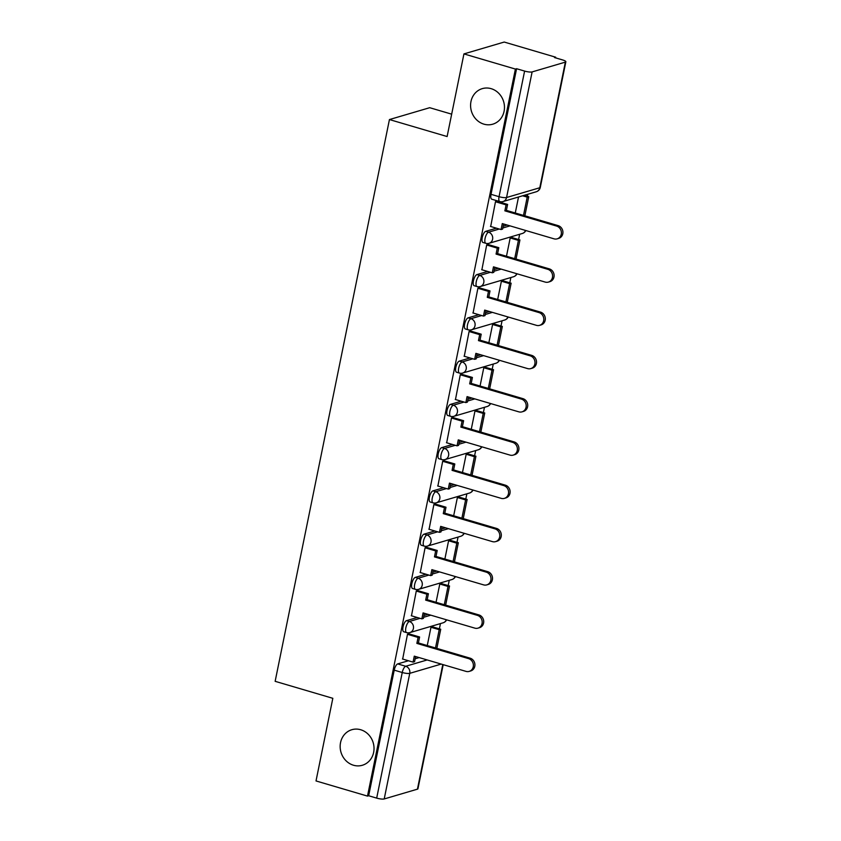 <?xml version="1.0" encoding="UTF-8"?>
<svg xmlns="http://www.w3.org/2000/svg" width="841" height="841" viewBox="0 0 841 841"><rect width="100%" height="100%" fill="white"/><g stroke="black" fill="none" stroke-linecap="round" stroke-linejoin="round"><path stroke-width="1.26" d="M360.705 729.746A18.534 16.799 73.6 0 1 374.014 747.554A18.534 16.799 73.6 0 1 362.334 765.268A18.534 16.799 73.6 0 1 353.483 765.236A18.534 16.799 73.6 0 1 340.174 747.418A18.534 16.799 73.6 0 1 351.864 729.704A18.534 16.799 73.6 0 1 360.705 729.746M491.133 88.662A18.534 16.799 73.6 0 1 504.453 106.471A18.534 16.799 73.6 0 1 492.763 124.184A18.534 16.799 73.6 0 1 483.911 124.153A18.534 16.799 73.6 0 1 470.603 106.344A18.534 16.799 73.6 0 1 482.292 88.631A18.534 16.799 73.6 0 1 491.133 88.662M417.231 617.494L406.497 620.658A5.792 2.113 106.4 0 0 403.028 626.892A5.792 2.113 106.4 0 0 403.733 631.759L406.581 632.59A5.792 2.113 -73.6 0 1 405.867 627.733A5.792 2.113 -73.6 0 1 409.346 621.488L420.08 618.335M426.03 574.235L415.296 577.399A5.792 2.113 106.4 0 0 411.827 583.633A5.792 2.113 106.4 0 0 412.532 588.5L415.38 589.341A5.792 2.113 -73.6 0 1 414.666 584.474A5.792 2.113 -73.6 0 1 418.145 578.24L428.878 575.076M434.829 530.986L424.106 534.14A5.792 2.113 106.4 0 0 420.626 540.374A5.792 2.113 106.4 0 0 421.341 545.241L424.179 546.082A5.792 2.113 -73.6 0 1 423.465 541.215A5.792 2.113 -73.6 0 1 426.944 534.981L437.677 531.817M443.627 487.727L432.905 490.881A5.792 2.113 106.4 0 0 429.425 497.126A5.792 2.113 106.4 0 0 430.14 501.982L432.978 502.823A5.792 2.113 -73.6 0 1 432.274 497.956A5.792 2.113 -73.6 0 1 435.743 491.722L446.476 488.568M452.437 444.469L441.704 447.633A5.792 2.113 106.4 0 0 438.224 453.867A5.792 2.113 106.4 0 0 438.939 458.734L441.788 459.564A5.792 2.113 -73.6 0 1 441.073 454.708A5.792 2.113 -73.6 0 1 444.553 448.463L455.275 445.31M461.236 401.21L450.503 404.374A5.792 2.113 106.4 0 0 447.023 410.608A5.792 2.113 106.4 0 0 447.738 415.475L450.587 416.316A5.792 2.113 -73.6 0 1 449.872 411.449A5.792 2.113 -73.6 0 1 453.352 405.215L464.074 402.051M470.035 357.961L459.302 361.115A5.792 2.113 106.4 0 0 455.822 367.349A5.792 2.113 106.4 0 0 456.537 372.216L459.386 373.057A5.792 2.113 -73.6 0 1 458.671 368.19A5.792 2.113 -73.6 0 1 462.151 361.956L472.873 358.792M478.834 314.702L468.101 317.856A5.792 2.113 106.4 0 0 464.631 324.1A5.792 2.113 106.4 0 0 465.336 328.968L468.185 329.798A5.792 2.113 -73.6 0 1 467.47 324.931A5.792 2.113 -73.6 0 1 470.949 318.697L481.683 315.543M487.633 271.443L476.9 274.608A5.792 2.113 106.4 0 0 473.43 280.841A5.792 2.113 106.4 0 0 474.135 285.709L476.984 286.539A5.792 2.113 -73.6 0 1 476.269 281.682A5.792 2.113 -73.6 0 1 479.748 275.438L490.482 272.284M496.432 228.184L485.709 231.349A5.792 2.113 106.4 0 0 482.229 237.583A5.792 2.113 106.4 0 0 482.944 242.45L485.783 243.291A5.792 2.113 -73.6 0 1 485.078 238.424A5.792 2.113 -73.6 0 1 488.547 232.19L499.281 229.025M439.38 628.847L440.453 623.58M448.179 585.588L449.252 580.332M456.989 542.329L458.051 537.073M465.788 499.07L466.86 493.814M474.587 455.822L475.659 450.555M483.386 412.563L484.458 407.307M492.185 369.304L493.257 364.048M500.984 326.045L502.056 320.789M509.793 282.797L510.855 277.53M518.592 239.538L519.654 234.282M527.391 196.279L527.801 194.26M555.554 57.861L555.68 57.209L554.513 57.556L562.534 59.911A5.792 1.23 11.5 0 1 565.856 61.761A5.792 1.23 11.5 0 1 565.352 62.129L532.122 71.916L506.566 197.519L539.796 187.743L565.352 62.129M451.68 114.166L429.709 107.701L389.436 119.559L447.118 136.536L463.938 53.908L515.407 69.067L367.496 796.101L316.016 780.942L332.826 698.314L275.144 681.326L389.436 119.559M463.938 53.908L504.211 42.05L555.68 57.209M443.196 664.674L417.935 788.795A5.792 1.23 -168.5 0 1 417.441 789.163L384.211 798.95A5.792 1.23 -168.5 0 1 376.684 798.12L368.663 795.754L394.219 670.151A5.792 2.113 -73.6 0 1 397.698 663.906L408.432 660.753M415.17 658.766L419.154 657.588M368.663 795.754L367.496 796.101M516.584 68.72L491.028 194.324A5.792 2.113 106.4 0 0 491.743 199.191L499.764 201.556A5.792 2.113 -73.6 0 1 499.049 196.689L524.605 71.075L516.584 68.72L515.407 69.067M524.605 71.075A5.792 1.23 11.5 0 0 532.122 71.916M497.21 201.367L495.507 201.609L490.681 226.492M511.927 237.572L510.193 237.95L506.471 256.253M488.411 244.615L486.708 244.868L481.882 269.751M503.128 280.831L501.394 281.209L497.672 299.512M479.612 287.874L477.909 288.127L473.084 313.01M494.319 324.09L492.595 324.468L488.863 342.771M470.813 331.133L469.11 331.386L464.274 356.258M485.52 367.338L483.785 367.727L480.064 386.019M462.014 374.392L460.3 374.634L455.475 399.517M476.721 410.597L474.986 410.976L471.265 429.278M453.215 417.641L451.501 417.893L446.676 442.776M467.922 453.856L466.187 454.235L462.466 472.537M444.416 460.9L442.702 461.152L437.877 486.035M459.123 497.115L457.388 497.494L453.667 515.796M435.606 504.158L433.903 504.411L429.078 529.283M450.324 540.364L448.589 540.752L444.868 559.044M426.808 547.417L425.104 547.659L420.279 572.542M441.514 583.622L439.79 584.001L436.059 602.303M418.009 590.666L416.306 590.918L411.47 615.801M432.716 626.881L430.981 627.26L427.26 645.562M409.21 633.925L407.507 634.177L402.671 659.06M423.98 615.507L427.964 614.34M432.779 572.248L436.763 571.081M441.578 529L445.562 527.822M450.377 485.741L454.361 484.563M459.175 442.482L463.16 441.315M467.974 399.223L471.959 398.056M476.784 355.974L480.768 354.797M485.583 312.715L489.567 311.538M494.382 269.456L498.366 268.29M503.181 226.197L507.165 225.031M518.529 196.994L515.27 212.994M556.605 226.071L558.13 225.619A6.665 6.034 73.6 0 1 562.923 232.021A6.665 6.034 73.6 0 1 558.718 238.381L557.194 238.833A6.665 6.034 -106.4 0 0 561.389 232.473A6.665 6.034 -106.4 0 0 556.605 226.071L504.873 210.839L506.082 204.878L507.607 204.426L496.789 201.241M490.461 226.429L501.068 229.551L502.277 223.59L554.009 238.823A6.665 6.034 -106.4 0 0 557.194 238.833M501.068 229.551L502.592 229.099L503.633 223.99M495.475 201.745L506.082 204.878M524.847 215.822L528.747 196.678L524.164 195.333M523.491 215.422L527.212 197.13L528.747 196.678M522.639 195.785L527.212 197.13M558.13 225.619L506.398 210.387L507.607 204.426M506.398 210.387L504.873 210.839M547.806 269.32L549.331 268.878A6.665 6.034 73.6 0 1 554.114 275.28A6.665 6.034 73.6 0 1 549.919 281.64L548.395 282.092A6.665 6.034 -106.4 0 0 552.59 275.722A6.665 6.034 -106.4 0 0 547.806 269.32L496.074 254.087L497.283 248.127L498.808 247.685L487.98 244.489M481.662 269.688L492.269 272.81L493.478 266.849L545.21 282.082A6.665 6.034 -106.4 0 0 548.395 282.092M492.269 272.81L493.793 272.358L494.834 267.249M486.676 245.004L497.283 248.127M516.048 259.07L519.938 239.937L511.706 237.509M514.692 258.671L518.413 240.389L519.938 239.937M510.193 237.961L518.413 240.389M549.331 268.878L497.599 253.646L498.808 247.685M497.599 253.646L496.074 254.087M539.007 312.579L540.532 312.127A6.665 6.034 73.6 0 1 545.315 318.529A6.665 6.034 73.6 0 1 541.12 324.899L539.586 325.351A6.665 6.034 -106.4 0 0 543.791 318.981A6.665 6.034 -106.4 0 0 539.007 312.579L487.275 297.346L488.484 291.385L490.009 290.933L479.181 287.748M472.863 312.947L483.459 316.069L484.679 310.098L536.411 325.33A6.665 6.034 -106.4 0 0 539.586 325.351M483.459 316.069L484.994 315.617L486.035 310.497M477.877 288.263L488.484 291.385M507.249 302.329L511.139 283.196L502.897 280.768M505.893 301.93L509.614 283.638L511.139 283.196M501.383 281.22L509.614 283.638M540.532 312.127L488.8 296.894L490.009 290.933M488.8 296.894L487.275 297.346M530.208 355.838L531.733 355.386A6.665 6.034 73.6 0 1 536.516 361.788A6.665 6.034 73.6 0 1 532.311 368.158L530.787 368.6A6.665 6.034 -106.4 0 0 534.992 362.24A6.665 6.034 -106.4 0 0 530.208 355.838L478.466 340.605L479.685 334.644L481.21 334.192L470.382 331.007M464.053 356.195L474.66 359.317L475.88 353.357L527.612 368.589A6.665 6.034 -106.4 0 0 530.787 368.6M474.66 359.317L476.185 358.876L477.225 353.756M469.078 331.522L479.685 334.644M498.45 345.588L502.34 326.445L494.098 324.016M497.094 345.188L500.815 326.897L502.34 326.445M492.584 324.479L500.815 326.897M531.733 355.386L480.001 340.153L481.21 334.192M480.001 340.153L478.466 340.605M521.409 399.097L522.934 398.645A6.665 6.034 73.6 0 1 527.717 405.047A6.665 6.034 73.6 0 1 523.512 411.407L521.988 411.859A6.665 6.034 -106.4 0 0 526.193 405.499A6.665 6.034 -106.4 0 0 521.409 399.097L469.667 383.864L470.886 377.903L472.411 377.451L461.583 374.266M455.254 399.454L465.861 402.576L467.07 396.616L518.813 411.848A6.665 6.034 -106.4 0 0 521.988 411.859M465.861 402.576L467.386 402.124L468.426 397.015M460.279 374.771L470.886 377.903M489.651 388.847L493.541 369.704L485.299 367.275M488.295 388.447L492.017 370.156L493.541 369.704M483.785 367.727L492.017 370.156M522.934 398.645L471.191 383.412L472.411 377.451M471.191 383.412L469.667 383.864M512.6 442.345L514.135 441.903A6.665 6.034 73.6 0 1 518.918 448.306A6.665 6.034 73.6 0 1 514.713 454.666L513.189 455.118A6.665 6.034 -106.4 0 0 517.394 448.747A6.665 6.034 -106.4 0 0 512.6 442.345L460.868 427.112L462.087 421.152L463.612 420.71L452.784 417.514M446.455 442.713L457.062 445.835L458.271 439.875L510.014 455.107A6.665 6.034 -106.4 0 0 513.189 455.118M457.062 445.835L458.587 445.383L459.628 440.274M451.48 418.03L462.087 421.152M480.842 432.095L484.742 412.963L476.5 410.534M479.496 431.696L483.218 413.415L484.742 412.963M474.986 410.986L483.218 413.415M514.135 441.903L462.392 426.671L463.612 420.71M462.392 426.671L460.868 427.112M503.801 485.604L505.325 485.152A6.665 6.034 73.6 0 1 510.119 491.554A6.665 6.034 73.6 0 1 505.914 497.925L504.39 498.377A6.665 6.034 -106.4 0 0 508.584 492.006A6.665 6.034 -106.4 0 0 503.801 485.604L452.069 470.371L453.278 464.411L454.813 463.959L443.985 460.773M437.656 485.961L448.264 489.094L449.472 483.123L501.204 498.356A6.665 6.034 -106.4 0 0 504.39 498.377M448.264 489.094L449.788 488.642L450.829 483.522M442.671 461.288L453.278 464.411M472.043 475.354L475.943 456.221L467.701 453.793M470.687 474.955L474.408 456.663L475.943 456.221M466.187 454.245L474.408 456.663M505.325 485.152L453.593 469.919L454.813 463.959M453.593 469.919L452.069 470.371M495.002 528.863L496.526 528.411A6.665 6.034 73.6 0 1 501.31 534.813A6.665 6.034 73.6 0 1 497.115 541.183L495.591 541.625A6.665 6.034 -106.4 0 0 499.785 535.265A6.665 6.034 -106.4 0 0 495.002 528.863L443.27 513.63L444.479 507.67L446.003 507.218L435.175 504.032M428.857 529.22L439.465 532.342L440.673 526.382L492.405 541.615A6.665 6.034 -106.4 0 0 495.591 541.625M439.465 532.342L440.989 531.901L442.03 526.781M433.872 504.547L444.479 507.67M463.244 518.613L467.144 499.47L458.902 497.042M461.888 518.214L465.609 499.922L467.144 499.47M457.388 497.504L465.609 499.922M496.526 528.411L444.794 513.178L446.003 507.218M444.794 513.178L443.27 513.63M486.203 572.122L487.727 571.67A6.665 6.034 73.6 0 1 492.511 578.072A6.665 6.034 73.6 0 1 488.316 584.432L486.792 584.884A6.665 6.034 -106.4 0 0 490.986 578.524A6.665 6.034 -106.4 0 0 486.203 572.122L434.471 556.889L435.68 550.929L437.204 550.477L426.376 547.291M420.058 572.479L430.655 575.601L431.875 569.641L483.607 584.873A6.665 6.034 -106.4 0 0 486.792 584.884M430.655 575.601L432.19 575.149L433.231 570.04M425.073 547.796L435.68 550.929M454.445 561.872L458.334 542.729L450.103 540.3M453.089 561.473L456.81 543.181L458.334 542.729M448.589 540.752L456.81 543.181M487.727 571.67L435.995 556.437L437.204 550.477M435.995 556.437L434.471 556.889M477.404 615.37L478.928 614.929A6.665 6.034 73.6 0 1 483.712 621.331A6.665 6.034 73.6 0 1 479.517 627.691L477.982 628.143A6.665 6.034 -106.4 0 0 482.187 621.772A6.665 6.034 -106.4 0 0 477.404 615.37L425.672 600.138L426.881 594.177L428.405 593.735L417.578 590.54M411.249 615.738L421.856 618.86L423.076 612.9L474.808 628.132A6.665 6.034 -106.4 0 0 477.982 628.143M421.856 618.86L423.38 618.408L424.421 613.299M416.274 591.055L426.881 594.177M445.646 605.121L449.536 585.988L441.294 583.559M444.29 604.721L448.011 586.44L449.536 585.988M439.78 584.011L448.011 586.44M478.928 614.929L427.196 599.696L428.405 593.735M427.196 599.696L425.672 600.138M468.605 658.629L470.13 658.177A6.665 6.034 73.6 0 1 474.913 664.579A6.665 6.034 73.6 0 1 470.708 670.95L469.183 671.402A6.665 6.034 -106.4 0 0 473.388 665.031A6.665 6.034 -106.4 0 0 468.605 658.629L416.863 643.397L418.082 637.436L419.606 636.984L408.779 633.799M402.45 658.987L413.057 662.119L414.277 656.148L466.009 671.381A6.665 6.034 -106.4 0 0 469.183 671.402M413.057 662.119L414.581 661.667L415.622 656.548M407.475 634.314L418.082 637.436M436.847 648.379L440.737 629.247L432.495 626.818M435.491 647.98L439.212 629.688L440.737 629.247M430.981 627.27L439.212 629.688M470.13 658.177L418.397 642.945L419.606 636.984M418.397 642.945L416.863 643.397M406.497 620.658L409.346 621.488A5.792 5.246 73.6 0 1 413.394 628.563A5.792 5.246 -106.4 0 1 409.851 632.59L443.081 622.813A5.792 5.246 -106.4 0 0 446.329 619.743M415.296 577.399L418.145 578.24A5.792 5.246 73.6 0 1 422.193 585.304A5.792 5.246 -106.4 0 1 418.65 589.341L451.88 579.554A5.792 5.246 -106.4 0 0 455.139 576.484M424.106 534.14L426.944 534.981A5.792 5.246 73.6 0 1 430.991 542.046A5.792 5.246 -106.4 0 1 427.459 546.082L460.679 536.295A5.792 5.246 -106.4 0 0 463.938 533.236M432.905 490.881L435.743 491.722A5.792 5.246 73.6 0 1 439.79 498.797A5.792 5.246 -106.4 0 1 436.258 502.823L469.488 493.047A5.792 5.246 -106.4 0 0 472.737 489.977M441.704 447.633L444.553 448.463A5.792 5.246 73.6 0 1 448.589 455.538A5.792 5.246 -106.4 0 1 445.057 459.564L478.287 449.788A5.792 5.246 -106.4 0 0 481.536 446.718M450.503 404.374L453.352 405.215A5.792 5.246 73.6 0 1 457.388 412.279A5.792 5.246 -106.4 0 1 453.856 416.316L487.086 406.529A5.792 5.246 -106.4 0 0 490.335 403.459M459.302 361.115L462.151 361.956A5.792 5.246 73.6 0 1 466.198 369.02A5.792 5.246 -106.4 0 1 462.655 373.057L495.885 363.27A5.792 5.246 -106.4 0 0 499.134 360.211M468.101 317.856L470.949 318.697A5.792 5.246 73.6 0 1 474.997 325.772A5.792 5.246 -106.4 0 1 471.454 329.798L504.684 320.022A5.792 5.246 -106.4 0 0 507.943 316.952M476.9 274.608L479.748 275.438A5.792 5.246 73.6 0 1 483.796 282.513A5.792 5.246 -106.4 0 1 480.253 286.539L513.483 276.763A5.792 5.246 -106.4 0 0 516.742 273.693M485.709 231.349L488.547 232.19A5.792 5.246 73.6 0 1 492.595 239.254A5.792 5.246 -106.4 0 1 489.063 243.291L522.282 233.504A5.792 5.246 -106.4 0 0 525.541 230.434M397.698 663.906L405.719 666.272L427.175 659.954M441.21 664.085L409.767 673.336L384.211 798.95M417.441 789.163L442.786 664.548M423.612 617.294L430.802 615.17M432.411 574.035L439.601 571.922M441.21 530.776L448.411 528.663M450.019 487.517L457.21 485.404M458.818 444.269L466.009 442.145M467.617 401.01L474.808 398.897M476.416 357.751L483.607 355.638M485.215 314.492L492.405 312.379M494.014 271.244L501.215 269.12M502.823 227.985L510.014 225.872M491.028 194.324L499.049 196.689A5.792 1.23 -168.5 0 0 506.566 197.519A5.792 5.246 73.6 0 1 503.034 201.556L536.264 191.769A5.792 5.792 0 0 0 540.3 187.364L565.856 61.761M394.219 670.151L402.24 672.506A5.792 2.113 -73.6 0 1 405.719 666.272A5.792 5.246 -106.4 0 1 409.767 673.336A5.792 1.23 -168.5 0 1 402.24 672.506L376.684 798.12M540.3 187.364A5.792 1.23 11.5 0 1 539.796 187.743A5.792 5.246 73.6 0 1 536.264 191.769M522.282 233.504A5.792 5.792 0 0 0 525.835 230.529M485.783 243.291A5.792 5.792 0 0 0 489.063 243.291M513.483 276.763A5.792 5.792 0 0 0 517.036 273.788M476.984 286.539A5.792 5.792 0 0 0 480.253 286.539M504.684 320.022A5.792 5.792 0 0 0 508.237 317.036M468.185 329.798A5.792 5.792 0 0 0 471.454 329.798M495.885 363.27A5.792 5.792 0 0 0 499.438 360.295M459.386 373.057A5.792 5.792 0 0 0 462.655 373.057M487.086 406.529A5.792 5.792 0 0 0 490.639 403.554M450.587 416.316A5.792 5.792 0 0 0 453.856 416.316M478.287 449.788A5.792 5.792 0 0 0 481.83 446.813M441.788 459.564A5.792 5.792 0 0 0 445.057 459.564M469.488 493.047A5.792 5.792 0 0 0 473.031 490.061M432.978 502.823A5.792 5.792 0 0 0 436.258 502.823M460.679 536.295A5.792 5.792 0 0 0 464.232 533.32M424.179 546.082A5.792 5.792 0 0 0 427.459 546.082M451.88 579.554A5.792 5.792 0 0 0 455.433 576.579M415.38 589.341A5.792 5.792 0 0 0 418.65 589.341M443.081 622.813A5.792 5.792 0 0 0 446.634 619.838M406.581 632.59A5.792 5.792 0 0 0 409.851 632.59M499.764 201.556A5.792 5.792 0 0 0 503.034 201.556"/></g></svg>

